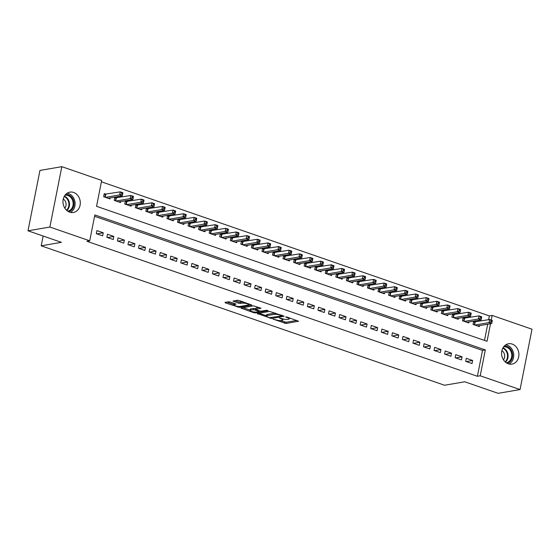 <?xml version="1.0" encoding="UTF-8"?>
<svg xmlns="http://www.w3.org/2000/svg" width="560" height="560" viewBox="0 0 560 560"><rect width="100%" height="100%" fill="white"/><g stroke="black" fill="none" stroke-linecap="round" stroke-linejoin="round"><path stroke-width="0.84" d="M273 319.095L285.978 323.477L298.578 321.23L287.014 317.065L285.663 316.974L287.476 317.723A4.053 0.931 -168.8 0 1 289.247 318.885A4.053 0.931 -168.8 0 1 288.589 319.249L287.553 319.424A4.053 0.931 -168.8 0 1 282.037 318.654L279.405 317.996L281.071 318.822A4.053 0.931 -168.8 0 1 282.849 319.984A4.053 0.931 -168.8 0 1 282.184 320.348L281.155 320.523A4.053 0.931 -168.8 0 1 275.632 319.753L273 319.095M73.591 192.451A10.325 8.61 -99.8 0 1 80.304 203.056A10.325 8.61 -99.8 0 1 73.388 212.485A10.325 8.61 -99.8 0 1 69.685 212.163A10.325 8.61 -99.8 0 1 62.972 201.558A10.325 8.61 -99.8 0 1 69.888 192.136A10.325 8.61 -99.8 0 1 73.591 192.451M512.197 344.078A10.325 8.61 -99.8 0 1 518.91 354.683A10.325 8.61 -99.8 0 1 511.994 364.105A10.325 8.61 -99.8 0 1 508.298 363.79A10.325 8.61 -99.8 0 1 501.578 353.185A10.325 8.61 -99.8 0 1 508.501 343.756A10.325 8.61 -99.8 0 1 512.197 344.078M230.216 302.043L228.494 301.805L225.015 302.4L225.365 302.876L239.309 307.342L251.909 305.102L239.134 300.51L237.405 300.272L233.002 301.105L238.784 303.275L242.592 303.156A3.388 0.777 -168.8 0 1 246.4 303.555A3.388 0.777 -168.8 0 1 248.689 304.773A3.388 0.777 -168.8 0 1 248.136 305.074L239.974 306.474A3.388 0.777 -168.8 0 1 236.173 306.082A3.388 0.777 -168.8 0 1 233.884 304.857A3.388 0.777 -168.8 0 1 234.437 304.563L235.998 304.213L235.445 303.849L230.216 302.043M89.726 240.807L86.919 241.29L477.4 376.278L480.207 375.795L485.331 349.923L94.843 214.935L89.726 240.807L49.882 227.038L61.838 166.67L101.675 180.446L96.551 206.311L487.039 341.299L490.518 323.729M488.6 319.718L489.356 315.917L492.163 315.434L532 329.203L520.051 389.571L498.162 393.33L464.765 381.78L444.563 385.252L41.202 245.812L61.404 242.34L28 230.797L49.882 227.038M520.051 389.571L480.207 375.795M257.229 313.537L271.53 318.479L284.123 316.239L269.626 311.409L257.229 313.537M253.694 312.669L240.919 308.077L253.512 305.837L261.023 308.252L255.584 309.337L259.609 310.905L261.338 311.143L266.567 310.247L268.163 310.667L255.416 312.907L253.694 312.669L253.834 311.955M43.141 236.026L41.202 245.812M113.204 239.519L113.813 236.439L107.478 234.248L106.869 237.328L113.204 239.519M134.309 246.813L134.918 243.733L128.59 241.542L127.981 244.622L134.309 246.813M155.421 254.114L156.03 251.034L149.695 248.843L149.086 251.923L155.421 254.114M176.526 261.408L177.135 258.328L170.8 256.137L170.191 259.217L176.526 261.408M197.631 268.702L198.24 265.622L191.912 263.438L191.303 266.518L197.631 268.702M218.743 276.003L219.352 272.923L213.017 270.732L212.408 273.812L218.743 276.003M239.848 283.297L240.457 280.217L234.122 278.026L233.513 281.106L239.848 283.297M260.953 290.591L261.562 287.511L255.234 285.327L254.625 288.407L260.953 290.591M282.065 297.892L282.674 294.812L276.339 292.621L275.73 295.701L282.065 297.892M303.17 305.186L303.779 302.106L297.444 299.922L296.835 303.002L303.17 305.186M324.275 312.487L324.884 309.407L318.556 307.216L317.947 310.296L324.275 312.487M345.38 319.781L345.996 316.701L339.661 314.51L339.052 317.59L345.38 319.781M366.492 327.075L367.101 323.995L360.766 321.811L360.157 324.891L366.492 327.075M387.597 334.376L388.206 331.296L381.878 329.105L381.269 332.185L387.597 334.376M408.702 341.67L409.318 338.59L402.983 336.399L402.374 339.479L408.702 341.67M429.814 348.971L430.423 345.891L424.088 343.7L423.479 346.78L429.814 348.971M450.919 356.265L451.528 353.185L445.2 350.994L444.591 354.074L450.919 356.265M472.024 363.559L472.64 360.479L466.305 358.295L465.696 361.375L472.024 363.559M477.4 376.278L482.524 350.406L94.577 216.293M461.475 359.912L462.084 356.832L455.749 354.641L455.14 357.721L461.475 359.912M440.363 352.618L440.979 349.538L434.644 347.347L434.035 350.427L440.363 352.618M419.258 345.317L419.867 342.237L413.539 340.053L412.93 343.133L419.258 345.317M398.153 338.023L398.762 334.943L392.427 332.752L391.818 335.832L398.153 338.023M377.041 330.729L377.657 327.649L371.322 325.458L370.713 328.538L377.041 330.729M355.936 323.428L356.545 320.348L350.217 318.157L349.608 321.237L355.936 323.428M334.831 316.134L335.44 313.054L329.105 310.863L328.496 313.943L334.831 316.134M313.726 308.833L314.335 305.753L308 303.569L307.391 306.649L313.726 308.833M292.614 301.539L293.223 298.459L286.895 296.268L286.286 299.348L292.614 301.539M271.509 294.245L272.118 291.165L265.783 288.974L265.174 292.054L271.509 294.245M250.404 286.944L251.013 283.864L244.678 281.68L244.069 284.76L250.404 286.944M229.292 279.65L229.901 276.57L223.573 274.379L222.964 277.459L229.292 279.65M208.187 272.356L208.796 269.276L202.461 267.085L201.852 270.165L208.187 272.356M187.082 265.055L187.691 261.975L181.356 259.784L180.747 262.864L187.082 265.055M165.97 257.761L166.579 254.681L160.251 252.49L159.642 255.57L165.97 257.761M144.865 250.46L145.474 247.38L139.139 245.196L138.53 248.276L144.865 250.46M123.76 243.166L124.369 240.086L118.034 237.895L117.425 240.975L123.76 243.166M102.648 235.872L103.257 232.792L96.929 230.601L96.32 233.681L102.648 235.872M28 230.797L39.949 170.429L61.838 166.67M489.356 315.917L101.409 181.804M491.239 320.089L492.163 315.434M484.498 340.424L487.711 324.212M106.092 194.278L104.244 193.641L103.635 196.721L109.97 198.912L110.166 197.925M116.648 197.932L114.8 197.288L114.191 200.368L120.519 202.559L120.715 201.572M127.197 201.579L125.356 200.942L124.74 204.022L131.075 206.206L131.271 205.219M137.753 205.226L135.905 204.589L135.296 207.669L141.631 209.86L141.827 208.866M148.309 208.873L146.461 208.236L145.852 211.316L152.18 213.507L152.376 212.513M158.858 212.52L157.017 211.883L156.401 214.963L162.736 217.154L162.932 216.167M169.414 216.174L167.566 215.53L166.957 218.61L173.292 220.801L173.488 219.814M179.97 219.821L178.122 219.184L177.513 222.264L183.841 224.448L184.037 223.461M190.519 223.468L188.671 222.831L188.062 225.911L194.397 228.095L194.593 227.108M201.075 227.115L199.227 226.478L198.618 229.558L204.953 231.749L205.149 230.755M211.631 230.762L209.783 230.125L209.174 233.205L215.502 235.396L215.698 234.409M222.18 234.416L220.332 233.772L219.723 236.852L226.058 239.043L226.254 238.056M232.736 238.063L230.888 237.426L230.279 240.506L236.614 242.69L236.81 241.703M243.292 241.71L241.444 241.073L240.835 244.153L247.163 246.337L247.359 245.35M253.841 245.357L251.993 244.72L251.384 247.8L257.719 249.991L257.915 248.997M264.397 249.004L262.549 248.367L261.94 251.447L268.275 253.638L268.471 252.644M274.953 252.658L273.105 252.014L272.496 255.094L278.824 257.285L279.02 256.298M285.502 256.305L283.654 255.668L283.045 258.741L289.38 260.932L289.576 259.945M296.058 259.952L294.21 259.315L293.601 262.395L299.936 264.579L300.132 263.592M306.614 263.599L304.766 262.962L304.157 266.042L310.485 268.233L310.681 267.239M317.163 267.246L315.315 266.609L314.706 269.689L321.041 271.88L321.237 270.886M327.719 270.893L325.871 270.256L325.262 273.336L331.597 275.527L331.793 274.54M338.275 274.547L336.427 273.903L335.818 276.983L342.146 279.174L342.342 278.187M348.824 278.194L346.976 277.557L346.367 280.637L352.702 282.821L352.898 281.834M359.38 281.841L357.532 281.204L356.923 284.284L363.258 286.475L363.454 285.481M369.936 285.488L368.088 284.851L367.479 287.931L373.807 290.122L374.003 289.128M380.485 289.135L378.637 288.498L378.028 291.578L384.363 293.769L384.559 292.782M391.041 292.789L389.193 292.145L388.584 295.225L394.919 297.416L395.115 296.429M401.597 296.436L399.749 295.799L399.14 298.879L405.468 301.063L405.664 300.076M412.146 300.083L410.298 299.446L409.689 302.526L416.024 304.71L416.22 303.723M422.702 303.73L420.854 303.093L420.245 306.173L426.58 308.364L426.776 307.37M433.258 307.377L431.41 306.74L430.801 309.82L437.129 312.011L437.325 311.024M443.807 311.031L441.959 310.387L441.35 313.467L447.685 315.658L447.881 314.671M454.363 314.678L452.515 314.041L451.906 317.121L458.234 319.305L458.43 318.318M464.919 318.325L463.071 317.688L462.462 320.768L468.79 322.952L468.986 321.965M475.468 321.972L473.62 321.335L473.011 324.415L479.346 326.606L479.542 325.612M482.524 350.406L485.331 349.923M472.64 360.479L466.277 361.571M462.084 356.832L455.728 357.924M451.528 353.185L445.172 354.277M440.979 349.538L434.616 350.63M430.423 345.891L424.067 346.983M419.867 342.237L413.511 343.329M409.318 338.59L402.955 339.682M398.762 334.943L392.406 336.035M388.206 331.296L381.85 332.388M377.657 327.649L371.294 328.741M367.101 323.995L360.745 325.087M356.545 320.348L350.189 321.44M345.996 316.701L339.633 317.793M335.44 313.054L329.084 314.146M324.884 309.407L318.528 310.499M314.335 305.753L307.972 306.852M303.779 302.106L297.423 303.198M293.223 298.459L286.867 299.551M282.674 294.812L276.311 295.904M272.118 291.165L265.762 292.257M261.562 287.511L255.206 288.61M251.013 283.864L244.65 284.956M240.457 280.217L234.101 281.309M229.901 276.57L223.545 277.662M219.352 272.923L212.989 274.015M208.796 269.276L202.44 270.368M198.24 265.622L191.884 266.714M187.691 261.975L181.328 263.067M177.135 258.328L170.779 259.42M166.579 254.681L160.223 255.773M156.03 251.034L149.667 252.126M145.474 247.38L139.118 248.472M134.918 243.733L128.562 244.825M124.369 240.086L118.006 241.178M113.813 236.439L107.457 237.531M103.257 232.792L96.901 233.884M280.392 320.586L286.223 322.245L296.758 320.432M281.932 315.497L282.31 315.434M259.084 313.215L266.399 315.749M269.626 317.681L281.715 315.98L279.965 315.126A4.053 0.931 -168.8 0 0 274.449 314.356L267.015 315.637A4.053 0.931 -168.8 0 0 266.35 315.994A4.053 0.931 -168.8 0 0 268.128 317.163L269.626 317.681M275.45 313.068A4.053 0.931 -168.8 0 0 274.694 313.124L274.449 314.356M266.35 315.994L266.595 314.762A4.053 0.931 -168.8 0 1 267.26 314.405L274.694 313.124M250.089 310.107L242.977 307.65M259.21 307.447L256.039 307.993L255.584 309.337M259.805 310.968L259.273 311.059M250.579 310.121A3.388 0.777 -168.8 0 0 250.026 310.422A3.388 0.777 -168.8 0 0 252.315 311.64A3.388 0.777 -168.8 0 0 256.116 312.039L258.993 311.542L258.643 311.066L253.449 309.631L250.579 310.121L250.824 308.889A3.388 0.777 -168.8 0 0 250.271 309.19L250.026 310.422M250.824 308.889L253.694 308.399L255.703 308.735M234.283 303.45A3.388 0.777 -168.8 0 0 234.129 303.625L233.884 304.857M243.124 301.889A3.388 0.777 -168.8 0 0 242.837 301.924L242.592 303.156M235.06 300.671L239.029 302.043L242.837 301.924M248.738 304.535L250.089 304.297M226.87 302.078L233.947 304.528M477.498 325.962L491.666 323.533L489.027 322.616L489.636 319.536L473.487 322.021M491.155 320.579L489.636 319.536L492.275 320.453L492.212 320.943L491.155 320.579L490.917 321.811L491.967 322.175L492.212 320.943M490.917 321.811L489.027 322.616L474.859 325.052M491.666 323.533L491.967 322.175M466.942 322.315L481.11 319.879L478.471 318.969L479.087 315.889L462.931 318.374M480.606 316.932L479.087 315.889L481.719 316.799L481.663 317.296L480.606 316.932L480.361 318.164L481.418 318.528L481.663 317.296M480.361 318.164L478.471 318.969L464.303 321.405M481.11 319.879L481.418 318.528M456.393 318.668L470.561 316.232L467.922 315.322L468.531 312.242L452.382 314.72M470.05 313.285L468.531 312.242L471.17 313.152L471.107 313.649L470.05 313.285L469.805 314.517L470.862 314.881L471.107 313.649M469.805 314.517L467.922 315.322L453.754 317.758M470.561 316.232L470.862 314.881M504.203 346.143A8.708 7.266 -99.8 0 1 511.798 351.183A8.708 7.266 -99.8 0 1 510.685 361.067A8.708 7.266 -99.8 0 1 507.15 363.293M506.317 362.789A8.064 6.727 80.2 0 0 506.352 362.782A8.064 6.727 80.2 0 0 509.936 360.661A8.064 6.727 80.2 0 0 510.888 351.337A8.064 6.727 80.2 0 0 503.622 346.885A8.064 6.727 80.2 0 0 503.58 346.892M503.447 359.8A5.74 4.788 80.2 0 0 501.879 350.672M508.984 363.993A10.003 8.344 80.2 0 0 511.476 361.998A10.003 8.344 80.2 0 0 513.107 351.568A10.003 8.344 80.2 0 0 505.694 344.869M65.597 194.516A8.708 7.266 -99.8 0 1 73.185 199.563A8.708 7.266 -99.8 0 1 72.072 209.44A8.708 7.266 -99.8 0 1 68.544 211.666M67.704 211.169A8.064 6.727 80.2 0 0 67.746 211.162A8.064 6.727 80.2 0 0 71.33 209.034A8.064 6.727 80.2 0 0 72.282 199.71A8.064 6.727 80.2 0 0 65.009 195.265A8.064 6.727 80.2 0 0 64.974 195.272M64.834 208.173A5.74 4.788 80.2 0 0 63.266 199.052M70.371 212.366A10.003 8.344 80.2 0 0 72.863 210.371A10.003 8.344 80.2 0 0 74.494 199.948A10.003 8.344 80.2 0 0 67.088 193.249M445.837 315.021L460.005 312.585L457.366 311.675L457.975 308.595L441.826 311.073M459.494 309.631L457.975 308.595L460.614 309.505L460.551 310.002L459.494 309.631L459.256 310.863L460.306 311.234L460.551 310.002M459.256 310.863L457.366 311.675L443.198 314.111M460.005 312.585L460.306 311.234M435.281 311.374L449.449 308.938L446.81 308.028L447.426 304.948L431.27 307.426M448.945 305.984L447.426 304.948L450.058 305.858L450.002 306.348L448.945 305.984L448.7 307.216L449.757 307.58L450.002 306.348M448.7 307.216L446.81 308.028L432.642 310.457M449.449 308.938L449.757 307.58M424.732 307.72L438.9 305.291L436.261 304.374L436.87 301.294L420.721 303.779M438.389 302.337L436.87 301.294L439.509 302.211L439.446 302.701L438.389 302.337L438.144 303.569L439.201 303.933L439.446 302.701M438.144 303.569L436.261 304.374L422.093 306.81M438.9 305.291L439.201 303.933M414.176 304.073L428.344 301.637L425.705 300.727L426.314 297.647L410.165 300.132M427.833 298.69L426.314 297.647L428.953 298.564L428.89 299.054L427.833 298.69L427.595 299.922L428.645 300.286L428.89 299.054M427.595 299.922L425.705 300.727L411.537 303.163M428.344 301.637L428.645 300.286M403.62 300.426L417.788 297.99L415.149 297.08L415.765 294L399.609 296.478M417.284 295.043L415.765 294L418.397 294.91L418.341 295.407L417.284 295.043L417.039 296.275L418.096 296.639L418.341 295.407M417.039 296.275L415.149 297.08L400.981 299.516M417.788 297.99L418.096 296.639M393.071 296.779L407.239 294.343L404.6 293.433L405.209 290.353L389.06 292.831M406.728 291.396L405.209 290.353L407.848 291.263L407.785 291.76L406.728 291.396L406.483 292.628L407.54 292.992L407.785 291.76M406.483 292.628L404.6 293.433L390.432 295.869M407.239 294.343L407.54 292.992M382.515 293.132L396.683 290.696L394.044 289.786L394.653 286.706L378.504 289.184M396.172 287.742L394.653 286.706L397.292 287.616L397.229 288.106L396.172 287.742L395.934 288.974L396.984 289.338L397.229 288.106M395.934 288.974L394.044 289.786L379.876 292.215M396.683 290.696L396.984 289.338M371.959 289.485L386.127 287.049L383.488 286.132L384.104 283.052L367.948 285.537M385.623 284.095L384.104 283.052L386.743 283.969L386.68 284.459L385.623 284.095L385.378 285.327L386.435 285.691L386.68 284.459M385.378 285.327L383.488 286.132L369.32 288.568M386.127 287.049L386.435 285.691M361.41 285.831L375.578 283.402L372.939 282.485L373.548 279.405L357.399 281.89M375.067 280.448L373.548 279.405L376.187 280.322L376.124 280.812L375.067 280.448L374.822 281.68L375.879 282.044L376.124 280.812M374.822 281.68L372.939 282.485L358.771 284.921M375.578 283.402L375.879 282.044M350.854 282.184L365.022 279.748L362.383 278.838L362.992 275.758L346.843 278.236M364.511 276.801L362.992 275.758L365.631 276.668L365.568 277.165L364.511 276.801L364.273 278.033L365.323 278.397L365.568 277.165M364.273 278.033L362.383 278.838L348.215 281.274M365.022 279.748L365.323 278.397M340.298 278.537L354.466 276.101L351.827 275.191L352.443 272.111L336.287 274.589M353.962 273.154L352.443 272.111L355.082 273.021L355.019 273.518L353.962 273.154L353.717 274.386L354.774 274.75L355.019 273.518M353.717 274.386L351.827 275.191L337.659 277.627M354.466 276.101L354.774 274.75M329.749 274.89L343.917 272.454L341.278 271.544L341.887 268.464L325.738 270.942M343.406 269.5L341.887 268.464L344.526 269.374L344.463 269.871L343.406 269.5L343.161 270.732L344.218 271.096L344.463 269.871M343.161 270.732L341.278 271.544L327.11 273.973M343.917 272.454L344.218 271.096M319.193 271.243L333.361 268.807L330.722 267.89L331.331 264.81L315.182 267.295M332.85 265.853L331.331 264.81L333.97 265.727L333.907 266.217L332.85 265.853L332.612 267.085L333.662 267.449L333.907 266.217M332.612 267.085L330.722 267.89L316.554 270.326M333.361 268.807L333.662 267.449M308.637 267.589L322.805 265.16L320.173 264.243L320.782 261.163L304.626 263.648M322.301 262.206L320.782 261.163L323.421 262.08L323.358 262.57L322.301 262.206L322.056 263.438L323.113 263.802L323.358 262.57M322.056 263.438L320.173 264.243L305.998 266.679M322.805 265.16L323.113 263.802M298.088 263.942L312.256 261.506L309.617 260.596L310.226 257.516L294.077 259.994M311.745 258.559L310.226 257.516L312.865 258.426L312.802 258.923L311.745 258.559L311.5 259.791L312.557 260.155L312.802 258.923M311.5 259.791L309.617 260.596L295.449 263.032M312.256 261.506L312.557 260.155M287.532 260.295L301.7 257.859L299.061 256.949L299.67 253.869L283.521 256.347M301.196 254.912L299.67 253.869L302.309 254.779L302.246 255.276L301.196 254.912L300.951 256.144L302.001 256.508L302.246 255.276M300.951 256.144L299.061 256.949L284.893 259.385M301.7 257.859L302.001 256.508M276.976 256.648L291.144 254.212L288.512 253.302L289.121 250.222L272.965 252.7M290.64 251.258L289.121 250.222L291.76 251.132L291.697 251.629L290.64 251.258L290.395 252.49L291.452 252.861L291.697 251.629M290.395 252.49L288.512 253.302L274.344 255.738M291.144 254.212L291.452 252.861M266.427 253.001L280.595 250.565L277.956 249.655L278.565 246.575L262.416 249.053M280.084 247.611L278.565 246.575L281.204 247.485L281.141 247.975L280.084 247.611L279.839 248.843L280.896 249.207L281.141 247.975M279.839 248.843L277.956 249.655L263.788 252.084M280.595 250.565L280.896 249.207M255.871 249.347L270.039 246.918L267.4 246.001L268.009 242.921L251.86 245.406M269.535 243.964L268.009 242.921L270.648 243.838L270.585 244.328L269.535 243.964L269.29 245.196L270.34 245.56L270.585 244.328M269.29 245.196L267.4 246.001L253.232 248.437M270.039 246.918L270.34 245.56M245.315 245.7L259.483 243.264L256.851 242.354L257.46 239.274L241.304 241.759M258.979 240.317L257.46 239.274L260.099 240.184L260.036 240.681L258.979 240.317L258.734 241.549L259.791 241.913L260.036 240.681M258.734 241.549L256.851 242.354L242.683 244.79M259.483 243.264L259.791 241.913M234.766 242.053L248.934 239.617L246.295 238.707L246.904 235.627L230.755 238.105M248.423 236.67L246.904 235.627L249.543 236.537L249.48 237.034L248.423 236.67L248.178 237.902L249.235 238.266L249.48 237.034M248.178 237.902L246.295 238.707L232.127 241.143M248.934 239.617L249.235 238.266M224.21 238.406L238.378 235.97L235.739 235.06L236.348 231.98L220.199 234.458M237.874 233.016L236.348 231.98L238.987 232.89L238.924 233.387L237.874 233.016L237.629 234.248L238.679 234.619L238.924 233.387M237.629 234.248L235.739 235.06L221.571 237.496M238.378 235.97L238.679 234.619M213.654 234.759L227.822 232.323L225.19 231.413L225.799 228.333L209.643 230.811M227.318 229.369L225.799 228.333L228.438 229.243L228.375 229.733L227.318 229.369L227.073 230.601L228.13 230.965L228.375 229.733M227.073 230.601L225.19 231.413L211.022 233.842M227.822 232.323L228.13 230.965M203.105 231.105L217.273 228.676L214.634 227.759L215.243 224.679L199.094 227.164M216.762 225.722L215.243 224.679L217.882 225.596L217.819 226.086L216.762 225.722L216.517 226.954L217.574 227.318L217.819 226.086M216.517 226.954L214.634 227.759L200.466 230.195M217.273 228.676L217.574 227.318M192.549 227.458L206.717 225.022L204.078 224.112L204.687 221.032L188.538 223.517M206.213 222.075L204.687 221.032L207.326 221.949L207.263 222.439L206.213 222.075L205.968 223.307L207.018 223.671L207.263 222.439M205.968 223.307L204.078 224.112L189.91 226.548M206.717 225.022L207.018 223.671M181.993 223.811L196.161 221.375L193.529 220.465L194.138 217.385L177.982 219.863M195.657 218.428L194.138 217.385L196.777 218.295L196.714 218.792L195.657 218.428L195.412 219.66L196.469 220.024L196.714 218.792M195.412 219.66L193.529 220.465L179.361 222.901M196.161 221.375L196.469 220.024M171.444 220.164L185.612 217.728L182.973 216.818L183.582 213.738L167.433 216.216M185.101 214.781L183.582 213.738L186.221 214.648L186.158 215.145L185.101 214.781L184.856 216.013L185.913 216.377L186.158 215.145M184.856 216.013L182.973 216.818L168.805 219.254M185.612 217.728L185.913 216.377M160.888 216.517L175.056 214.081L172.417 213.171L173.026 210.091L156.877 212.569M174.552 211.127L173.026 210.091L175.665 211.001L175.602 211.491L174.552 211.127L174.307 212.359L175.357 212.723L175.602 211.491M174.307 212.359L172.417 213.171L158.249 215.6M175.056 214.081L175.357 212.723M150.332 212.87L164.507 210.434L161.868 209.517L162.477 206.437L146.321 208.922M163.996 207.48L162.477 206.437L165.116 207.354L165.053 207.844L163.996 207.48L163.751 208.712L164.808 209.076L165.053 207.844M163.751 208.712L161.868 209.517L147.7 211.953M164.507 210.434L164.808 209.076M139.783 209.216L153.951 206.787L151.312 205.87L151.921 202.79L135.772 205.275M153.44 203.833L151.921 202.79L154.56 203.707L154.497 204.197L153.44 203.833L153.195 205.065L154.252 205.429L154.497 204.197M153.195 205.065L151.312 205.87L137.144 208.306M153.951 206.787L154.252 205.429M129.227 205.569L143.395 203.133L140.756 202.223L141.365 199.143L125.216 201.621M142.891 200.186L141.365 199.143L144.004 200.053L143.941 200.55L142.891 200.186L142.646 201.418L143.703 201.782L143.941 200.55M142.646 201.418L140.756 202.223L126.588 204.659M143.395 203.133L143.703 201.782M118.678 201.922L132.846 199.486L130.207 198.576L130.816 195.496L114.667 197.974M132.335 196.539L130.816 195.496L133.455 196.406L133.392 196.903L132.335 196.539L132.09 197.771L133.147 198.135L133.392 196.903M132.09 197.771L130.207 198.576L116.039 201.012M132.846 199.486L133.147 198.135M108.122 198.275L122.29 195.839L119.651 194.929L120.26 191.849L104.111 194.327M121.779 192.885L120.26 191.849L122.899 192.759L122.836 193.256L121.779 192.885L121.534 194.117L122.591 194.481L122.836 193.256M121.534 194.117L119.651 194.929L105.483 197.358M122.29 195.839L122.591 194.481M281.169 318.353L281.071 318.822M287.567 317.254L287.476 317.723M286.223 322.245L285.978 323.477M284.494 322L284.256 323.232M271.684 317.702L271.53 318.479M269.899 317.758L269.801 318.241M257.691 313.46L257.579 314.013M281.561 315.175L281.47 315.644M280.056 314.657L279.965 315.126M267.26 314.405L267.015 315.637M241.577 307.888L241.472 308.441M256.039 307.993L255.794 309.225M255.584 312.088L255.416 312.907M258.741 310.604L258.643 311.066M255.423 308.637L255.178 309.869M253.694 308.399L253.449 309.631M234.633 303.569L234.437 304.563M240.751 302.281L240.513 303.513M239.029 302.043L238.784 303.275M233.667 300.916L233.555 301.469M239.47 306.523L239.309 307.342M237.727 306.397L237.587 307.104M225.47 302.323L225.365 302.876M474.796 322.049L474.243 324.842M475.132 322.028L474.558 324.947M464.24 318.402L463.687 321.188M464.576 318.381L464.002 321.3M453.684 314.755L453.138 317.541M454.027 314.734L453.446 317.653M502.985 347.809A8.064 6.727 -99.8 0 1 506.282 361.291A8.064 6.727 -99.8 0 1 505.442 362.124M505.12 361.83A7.798 6.51 80.2 0 0 505.771 361.158A7.798 6.51 80.2 0 0 502.775 348.194M64.379 196.189A8.064 6.727 -99.8 0 1 67.676 209.664A8.064 6.727 -99.8 0 1 66.836 210.504M66.507 210.21A7.798 6.51 80.2 0 0 67.165 209.531A7.798 6.51 80.2 0 0 64.169 196.574M443.135 311.108L442.582 313.894M443.471 311.087L442.897 314.006M432.579 307.454L432.026 310.247M432.915 307.44L432.341 310.352M422.023 303.807L421.477 306.6M422.366 303.786L421.785 306.705M411.474 300.16L410.921 302.946M411.81 300.139L411.236 303.058M400.918 296.513L400.365 299.299M401.254 296.492L400.68 299.411M390.362 292.866L389.816 295.652M390.705 292.845L390.124 295.764M379.813 289.212L379.26 292.005M380.149 289.198L379.575 292.11M369.257 285.565L368.704 288.358M369.593 285.551L369.019 288.463M358.708 281.918L358.155 284.711M359.044 281.897L358.463 284.816M348.152 278.271L347.599 281.057M348.488 278.25L347.914 281.169M337.596 274.624L337.043 277.41M337.932 274.603L337.358 277.522M327.047 270.97L326.494 273.763M327.383 270.956L326.802 273.868M316.491 267.323L315.938 270.116M316.827 267.309L316.253 270.221M305.935 263.676L305.382 266.469M306.278 263.655L305.697 266.574M295.386 260.029L294.833 262.815M295.722 260.008L295.141 262.927M284.83 256.382L284.277 259.168M285.166 256.361L284.592 259.28M274.274 252.728L273.721 255.521M274.617 252.714L274.036 255.626M263.725 249.081L263.172 251.874M264.061 249.067L263.48 251.979M253.169 245.434L252.616 248.227M253.505 245.413L252.931 248.332M242.613 241.787L242.06 244.573M242.956 241.766L242.375 244.685M232.064 238.14L231.511 240.926M232.4 238.119L231.819 241.038M221.508 234.493L220.955 237.279M221.844 234.472L221.27 237.391M210.952 230.839L210.399 233.632M211.295 230.825L210.714 233.737M200.403 227.192L199.85 229.985M200.739 227.171L200.158 230.09M189.847 223.545L189.294 226.331M190.183 223.524L189.609 226.443M179.291 219.898L178.738 222.684M179.634 219.877L179.053 222.796M168.742 216.251L168.189 219.037M169.078 216.23L168.497 219.149M158.186 212.597L157.633 215.39M158.522 212.583L157.948 215.495M147.63 208.95L147.077 211.743M147.973 208.936L147.392 211.848M137.081 205.303L136.528 208.096M137.417 205.282L136.836 208.201M126.525 201.656L125.972 204.442M126.861 201.635L126.287 204.554M115.969 198.009L115.416 200.795M116.312 197.988L115.731 200.907M105.42 194.355L104.867 197.148M105.756 194.341L105.175 197.253M283.052 318.962L282.849 319.984M289.443 317.905L289.247 318.885M281.974 315.322L281.855 315.896M259.322 310.807L259.203 311.43M248.864 303.877L248.689 304.773"/></g></svg>
